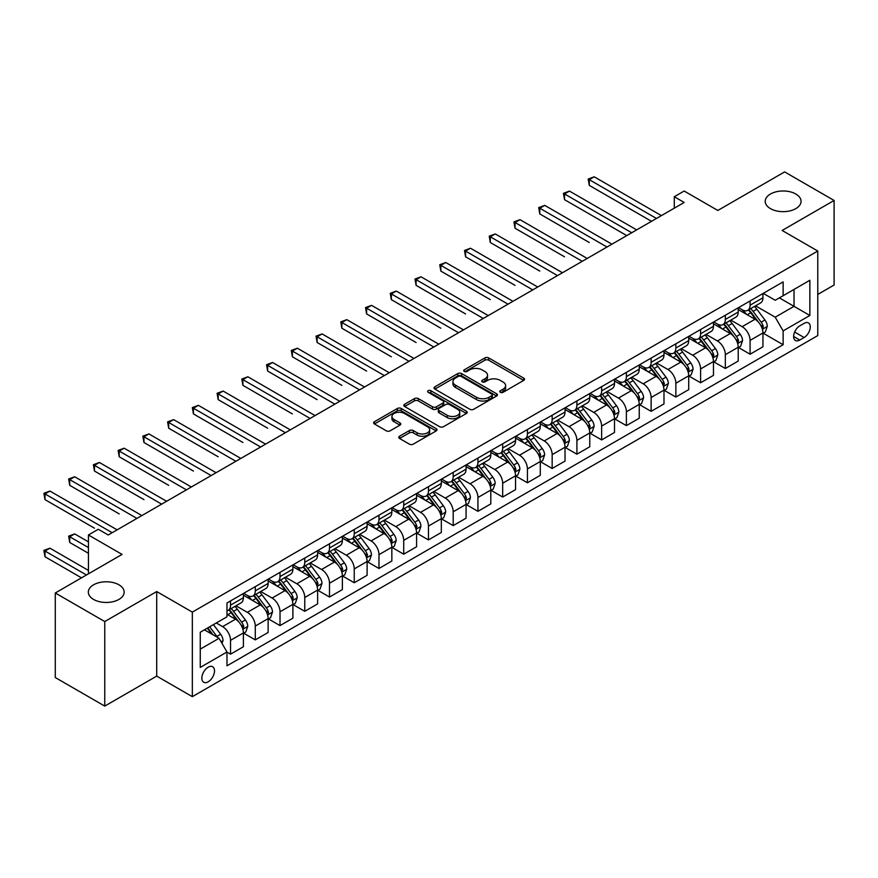 <?xml version="1.0" encoding="UTF-8"?>
<svg xmlns="http://www.w3.org/2000/svg" width="878" height="878" viewBox="0 0 878 878"><rect width="100%" height="100%" fill="white"/><g stroke="black" fill="none" stroke-linecap="round" stroke-linejoin="round"><path stroke-width="1.32" d="M500.361 392.301A1.921 1.108 0 0 0 503.083 392.301L523.727 380.383A2.744 1.591 0 0 0 524.528 379.263A2.744 1.591 0 0 0 523.727 378.133L488.75 357.95A2.744 1.591 0 0 0 484.865 357.95L464.232 369.868A1.921 1.108 0 0 0 463.661 370.648A1.921 1.108 0 0 0 464.232 371.438A1.921 1.108 0 0 0 466.942 371.438L469.62 369.89A8.791 5.07 0 0 1 482.055 369.89L484.963 371.57A8.791 5.07 0 0 1 487.542 375.158A8.791 5.07 0 0 1 484.963 378.758L482.296 380.295A1.921 1.108 0 0 0 481.726 381.085A1.921 1.108 0 0 0 482.296 381.864A1.921 1.108 0 0 0 485.018 381.864L487.685 380.328A8.791 5.07 0 0 1 500.12 380.328L503.028 382.007A8.791 5.07 0 0 1 505.607 385.596A8.791 5.07 0 0 1 503.028 389.184L500.361 390.721A1.921 1.108 0 0 0 499.801 391.511A1.921 1.108 0 0 0 500.361 392.301L500.361 390.721M118.914 584.803A17.911 10.338 0 0 0 99.39 582.564A17.911 10.338 0 0 0 88.327 592.123A17.911 10.338 0 0 0 93.573 599.433A17.911 10.338 0 0 0 113.097 601.671A17.911 10.338 0 0 0 124.16 592.123A17.911 10.338 0 0 0 118.914 584.803M795.797 194.005A17.911 10.338 0 0 0 776.284 191.766A17.911 10.338 0 0 0 765.221 201.325A17.911 10.338 0 0 0 770.467 208.635A17.911 10.338 0 0 0 789.991 210.874A17.911 10.338 0 0 0 801.054 201.325A17.911 10.338 0 0 0 795.797 194.005M208.174 681.822A8.956 5.169 120 0 0 214.023 673.931A8.956 5.169 120 0 0 212.652 666.753A8.956 5.169 120 0 0 208.174 667.192A8.956 5.169 120 0 0 202.324 675.083A8.956 5.169 120 0 0 203.696 682.261A8.956 5.169 120 0 0 208.174 681.822M399.578 436.234A2.744 1.591 0 0 0 398.777 437.354A2.744 1.591 0 0 0 399.578 438.484L409.389 444.147A2.744 1.591 0 0 0 413.275 444.147L436.201 430.911A2.744 1.591 0 0 0 437.003 429.792A2.744 1.591 0 0 0 436.201 428.662L401.235 408.479A2.744 1.591 0 0 0 397.35 408.479L374.423 421.714A2.744 1.591 0 0 0 373.622 422.834A2.744 1.591 0 0 0 374.423 423.953L386.276 430.802A2.744 1.591 0 0 0 390.161 430.802L399.973 425.128A2.744 1.591 0 0 0 400.774 424.008A2.744 1.591 0 0 0 399.973 422.889L394.09 419.497A7.353 4.247 0 0 1 391.939 416.49A7.353 4.247 0 0 1 396.483 412.572A7.353 4.247 0 0 1 404.484 413.494L427.509 426.785A7.353 4.247 0 0 1 429.66 429.792A7.353 4.247 0 0 1 425.128 433.71A7.353 4.247 0 0 1 417.116 432.788L413.275 430.571A2.744 1.591 0 0 0 409.389 430.571L399.578 436.234L399.578 438.484L409.389 432.854L409.389 430.571M817.769 294.448L834.1 285.021L834.1 200.458L784.625 171.901L717.82 210.457L684.171 191.031L674.282 196.749L684.171 202.467L108.224 534.987L98.325 529.269L88.437 534.987L88.437 573.839M104.756 621.547L104.756 706.099L156.712 676.104L156.712 591.553L104.756 621.547L55.281 592.979L122.075 554.413L88.437 534.987M156.712 591.553L192.337 612.12L817.769 251.031L817.769 335.583L192.337 696.671L192.337 612.12M834.1 200.458L782.144 230.464L817.769 251.031M469.807 409.258A2.744 1.591 0 0 0 473.703 409.258L496.619 396.022A2.744 1.591 0 0 0 497.431 394.902A2.744 1.591 0 0 0 496.619 393.783L461.652 373.589A2.744 1.591 0 0 0 457.767 373.589L434.84 386.825A2.744 1.591 0 0 0 434.039 387.955A2.744 1.591 0 0 0 434.84 389.075L469.807 409.258M428.914 392.707A1.921 1.108 0 0 1 430.857 392.982L430.857 390.699L466.416 411.222A2.744 1.591 0 0 1 467.217 412.342A2.744 1.591 0 0 1 466.416 413.472L443.489 426.697A2.744 1.591 0 0 1 439.604 426.697L404.637 406.514L414.449 400.895L414.449 398.601L404.637 404.275A2.744 1.591 0 0 0 403.825 405.395A2.744 1.591 0 0 0 404.637 406.514L404.637 404.275M414.449 400.895A2.744 1.591 0 0 1 418.334 400.895L418.334 398.601A2.744 1.591 0 0 0 414.449 398.601M418.334 398.601L432.514 406.788A2.744 1.591 0 0 0 436.399 406.788L442.907 403.035A2.744 1.591 0 0 0 443.708 401.915A2.744 1.591 0 0 0 442.907 400.796L428.146 392.268A1.921 1.108 0 0 1 427.575 391.478A1.921 1.108 0 0 1 428.76 390.458A1.921 1.108 0 0 1 430.857 390.699M104.756 706.099L55.281 677.542L55.281 592.979M804.116 323.356L799.759 325.87A8.681 5.005 120 0 0 794.096 333.519A8.681 5.005 120 0 0 795.424 340.477A8.681 5.005 120 0 0 799.759 340.038L804.116 337.525A8.681 5.005 120 0 0 809.779 329.887A8.681 5.005 120 0 0 808.451 322.928A8.681 5.005 120 0 0 804.116 323.356M763.245 293.362L775.219 300.276L783.132 295.71L783.132 281.882L226.974 602.977L226.974 616.806L200.261 632.226L200.261 667.423L226.974 651.992L226.974 665.82L783.132 344.725L783.132 330.907L775.219 317.188L755.541 305.829M783.132 295.71L809.856 280.28L809.856 315.476L783.132 330.907M156.712 676.104L192.337 696.671M674.282 196.749L674.282 208.174M779.379 297.883L794.019 306.334L794.019 289.422L809.856 280.28M775.219 317.188L794.019 306.334L809.856 315.476M200.261 649.138L219.061 638.284L204.409 629.833M226.974 652.113L230.541 654.165L230.541 640.336A11.194 6.464 -120 0 0 222.628 626.629L216.284 622.974M230.541 654.165L243.404 646.746L243.404 632.917A11.194 6.464 -120 0 0 235.491 619.199L226.974 614.293M243.7 633.203L255.278 639.886L255.278 626.058A11.194 6.464 -120 0 0 247.366 612.35L235.995 605.787M255.278 639.886L268.141 632.456L268.141 618.628A11.194 6.464 -120 0 0 260.228 604.92L243.404 595.207M268.438 618.913L280.016 625.597L280.016 611.779A11.194 6.464 -120 0 0 272.103 598.061L260.733 591.498M280.016 625.597L292.89 618.178L292.89 604.349A11.194 6.464 -120 0 0 284.966 590.631L268.141 580.918M293.186 604.635L304.765 611.318L304.765 597.49A11.194 6.464 -120 0 0 296.841 583.782L285.471 577.219M304.765 611.318L317.627 603.888L317.627 590.06A11.194 6.464 -120 0 0 309.704 576.352L292.89 566.639M317.924 590.345L329.502 597.029L329.502 583.211A11.194 6.464 -120 0 0 321.578 569.493L310.219 562.93M329.502 597.029L342.365 589.61L342.365 575.781A11.194 6.464 -120 0 0 334.452 562.063L317.627 552.35M342.661 576.067L354.24 582.751L354.24 568.922A11.194 6.464 -120 0 0 346.327 555.214L334.957 548.651M354.24 582.751L367.103 575.32L367.103 561.492A11.194 6.464 -120 0 0 359.19 547.784L342.365 538.071M367.399 561.777L378.978 568.472L378.978 554.644A11.194 6.464 -120 0 0 371.065 540.925L359.695 534.362M378.978 568.472L391.84 561.042L391.84 547.213A11.194 6.464 -120 0 0 383.927 533.506L367.103 523.793M392.137 547.499L403.715 554.183L403.715 540.354A11.194 6.464 -120 0 0 395.802 526.646L384.432 520.083M403.715 554.183L416.589 546.753L416.589 532.924A11.194 6.464 -120 0 0 408.665 519.216L391.84 509.503M416.885 533.22L428.464 539.904L428.464 526.076A11.194 6.464 -120 0 0 420.54 512.357L409.181 505.794M428.464 539.904L441.327 532.474L441.327 518.646A11.194 6.464 -120 0 0 433.414 504.938L416.589 495.225M441.623 518.931L453.202 525.615L453.202 511.786A11.194 6.464 -120 0 0 445.289 498.078L433.919 491.515M453.202 525.615L466.064 518.185L466.064 504.367A11.194 6.464 -120 0 0 458.151 490.648L441.327 480.935M466.361 504.652L477.939 511.336L477.939 497.508A11.194 6.464 -120 0 0 470.026 483.789L458.656 477.226M477.939 511.336L490.802 503.906L490.802 490.078A11.194 6.464 -120 0 0 482.889 476.37L466.064 466.657M491.098 490.363L502.677 497.047L502.677 483.218A11.194 6.464 -120 0 0 494.764 469.51L483.394 462.947M502.677 497.047L515.551 489.617L515.551 475.799A11.194 6.464 -120 0 0 507.627 462.08L490.802 452.368M515.847 476.085L527.426 482.768L527.426 468.94A11.194 6.464 -120 0 0 519.502 455.221L508.142 448.669M527.426 482.768L540.288 475.338L540.288 461.51A11.194 6.464 -120 0 0 532.364 447.802L515.551 438.089M540.585 461.795L552.163 468.479L552.163 454.65A11.194 6.464 -120 0 0 544.239 440.943L532.88 434.38M552.163 468.479L565.026 461.06L565.026 447.231A11.194 6.464 -120 0 0 557.113 433.512L540.288 423.8M565.322 447.517L576.901 454.2L576.901 440.372A11.194 6.464 -120 0 0 568.988 426.664L557.618 420.101M576.901 454.2L589.764 446.77L589.764 432.942A11.194 6.464 -120 0 0 581.851 419.234L565.026 409.521M590.06 433.227L601.639 439.911L601.639 426.082A11.194 6.464 -120 0 0 593.726 412.375L582.355 405.812M601.639 439.911L614.501 432.492L614.501 418.663A11.194 6.464 -120 0 0 606.588 404.945L589.764 395.232M614.809 418.949L626.387 425.632L626.387 411.804A11.194 6.464 -120 0 0 618.463 398.096L607.093 391.533M626.387 425.632L639.25 418.202L639.25 404.374A11.194 6.464 -120 0 0 631.326 390.666L614.501 380.953M639.546 404.659L651.125 411.343L651.125 397.525A11.194 6.464 -120 0 0 643.201 383.807L631.842 377.244M651.125 411.343L663.987 403.924L663.987 390.095A11.194 6.464 -120 0 0 656.075 376.377L639.25 366.664M664.284 390.381L675.862 397.065L675.862 383.236A11.194 6.464 -120 0 0 667.949 369.528L656.579 362.965M675.862 397.065L688.725 389.634L688.725 375.806A11.194 6.464 -120 0 0 680.812 362.098L663.987 352.385M689.021 376.091L700.6 382.775L700.6 368.958A11.194 6.464 -120 0 0 692.687 355.239L681.317 348.676M700.6 382.775L713.463 375.356L713.463 361.527A11.194 6.464 -120 0 0 705.55 347.809L688.725 338.096M713.759 361.813L725.338 368.497L725.338 354.668A11.194 6.464 -120 0 0 717.425 340.96L706.055 334.397M725.338 368.497L738.211 361.067L738.211 347.238A11.194 6.464 -120 0 0 730.287 333.53L713.463 323.817M738.508 347.523L750.086 354.218L750.086 340.39A11.194 6.464 -120 0 0 742.162 326.671L730.803 320.108M750.086 354.218L762.949 346.788L762.949 332.96A11.194 6.464 -120 0 0 755.025 319.252L738.211 309.539M738.508 307.651L742.162 309.758A11.194 6.464 -120 0 0 747.76 310.318A11.194 6.464 -120 0 0 750.086 305.193L750.086 300.967M713.759 321.93L717.425 324.048A11.194 6.464 -120 0 0 723.022 324.597A11.194 6.464 -120 0 0 725.338 319.471L725.338 315.246M689.021 336.219L692.687 338.326A11.194 6.464 -120 0 0 698.284 338.886A11.194 6.464 -120 0 0 700.6 333.761L700.6 329.535M664.284 350.498L667.949 352.616A11.194 6.464 -120 0 0 673.547 353.165A11.194 6.464 -120 0 0 675.862 348.039L675.862 343.814M639.546 364.787L643.201 366.894A11.194 6.464 -120 0 0 648.798 367.454A11.194 6.464 -120 0 0 651.125 362.329L651.125 358.092M614.809 379.066L618.463 381.184A11.194 6.464 -120 0 0 624.06 381.732A11.194 6.464 -120 0 0 626.387 376.607L626.387 372.382M590.06 393.344L593.726 395.462A11.194 6.464 -120 0 0 599.323 396.022A11.194 6.464 -120 0 0 601.639 390.897L601.639 386.66M565.322 407.633L568.988 409.752A11.194 6.464 -120 0 0 574.585 410.3A11.194 6.464 -120 0 0 576.901 405.175L576.901 400.95M540.585 421.912L544.239 424.03A11.194 6.464 -120 0 0 549.847 424.59A11.194 6.464 -120 0 0 552.163 419.464L552.163 415.228M515.847 436.201L519.502 438.32A11.194 6.464 -120 0 0 525.099 438.868A11.194 6.464 -120 0 0 527.426 433.743L527.426 429.518M491.098 450.48L494.764 452.598A11.194 6.464 -120 0 0 500.361 453.158A11.194 6.464 -120 0 0 502.677 448.032L502.677 443.796M466.361 464.769L470.026 466.876A11.194 6.464 -120 0 0 475.624 467.436A11.194 6.464 -120 0 0 477.939 462.311L477.939 458.086M441.623 479.048L445.289 481.166A11.194 6.464 -120 0 0 450.886 481.715A11.194 6.464 -120 0 0 453.202 476.589L453.202 472.364M416.885 493.337L420.54 495.444A11.194 6.464 -120 0 0 426.137 496.004A11.194 6.464 -120 0 0 428.464 490.879L428.464 486.653M392.137 507.616L395.802 509.734A11.194 6.464 -120 0 0 401.4 510.283A11.194 6.464 -120 0 0 403.715 505.157L403.715 500.932M367.399 521.905L371.065 524.012A11.194 6.464 -120 0 0 376.662 524.572A11.194 6.464 -120 0 0 378.978 519.447L378.978 515.221M342.661 536.184L346.327 538.302A11.194 6.464 -120 0 0 351.924 538.851A11.194 6.464 -120 0 0 354.24 533.725L354.24 529.5M317.924 550.473L321.578 552.58A11.194 6.464 -120 0 0 327.187 553.14A11.194 6.464 -120 0 0 329.502 548.015L329.502 543.789M293.186 564.752L296.841 566.87A11.194 6.464 -120 0 0 302.438 567.418A11.194 6.464 -120 0 0 304.765 562.293L304.765 558.068M268.438 579.041L272.103 581.148A11.194 6.464 -120 0 0 277.7 581.708A11.194 6.464 -120 0 0 280.016 576.583L280.016 572.346M243.7 593.319L247.366 595.438A11.194 6.464 -120 0 0 252.963 595.986A11.194 6.464 -120 0 0 255.278 590.861L255.278 586.636M763.245 333.245L783.132 344.725M747.76 310.318L760.633 302.888A11.194 6.464 -120 0 0 762.949 297.763L762.949 293.537M723.022 324.597L735.885 317.177A11.194 6.464 -120 0 0 738.211 312.052L738.211 307.816M698.284 338.886L711.147 331.456A11.194 6.464 -120 0 0 713.463 326.331L713.463 322.105M673.547 353.165L686.409 345.734A11.194 6.464 -120 0 0 688.725 340.609L688.725 336.384M648.798 367.454L661.672 360.024A11.194 6.464 -120 0 0 663.987 354.899L663.987 350.673M624.06 381.732L636.923 374.302A11.194 6.464 -120 0 0 639.25 369.177L639.25 364.952M599.323 396.022L612.185 388.592A11.194 6.464 -120 0 0 614.501 383.466L614.501 379.241M574.585 410.3L587.448 402.87A11.194 6.464 -120 0 0 589.764 397.745L589.764 393.52M549.847 424.59L562.71 417.16A11.194 6.464 -120 0 0 565.026 412.034L565.026 407.809M525.099 438.868L537.973 431.438A11.194 6.464 -120 0 0 540.288 426.313L540.288 422.088M500.361 453.158L513.224 445.728A11.194 6.464 -120 0 0 515.551 440.602L515.551 436.366M475.624 467.436L488.486 460.006A11.194 6.464 -120 0 0 490.802 454.881L490.802 450.655M450.886 481.715L463.749 474.296A11.194 6.464 -120 0 0 466.064 469.17L466.064 464.934M426.137 496.004L439.011 488.574A11.194 6.464 -120 0 0 441.327 483.449L441.327 479.223M401.4 510.283L414.262 502.864A11.194 6.464 -120 0 0 416.589 497.738L416.589 493.502M376.662 524.572L389.525 517.142A11.194 6.464 -120 0 0 391.84 512.017L391.84 507.791M351.924 538.851L364.787 531.431A11.194 6.464 -120 0 0 367.103 526.306L367.103 522.07M327.187 553.14L340.049 545.71A11.194 6.464 -120 0 0 342.365 540.585L342.365 536.359M302.438 567.418L315.301 559.988A11.194 6.464 -120 0 0 317.627 554.863L317.627 550.638M277.7 581.708L290.563 574.278A11.194 6.464 -120 0 0 292.89 569.153L292.89 564.927M252.963 595.986L265.825 588.556A11.194 6.464 -120 0 0 268.141 583.431L268.141 579.206M226.974 610.726A11.194 6.464 -120 0 0 228.225 610.276L241.088 602.846A11.194 6.464 -120 0 0 243.404 597.72L243.404 593.495M228.225 610.276A11.194 6.464 -120 0 0 230.541 605.151L230.541 600.914M219.061 638.284L226.974 651.992M501.129 392.565L503.028 391.467A8.791 5.07 0 0 0 505.607 387.878L505.607 385.596M487.542 375.158L487.542 377.452A8.791 5.07 0 0 1 484.963 381.041L483.065 382.139M523.683 380.404L488.75 360.232A2.744 1.591 0 0 0 484.865 360.232L465 371.701M496.586 396.044L461.652 375.883A2.744 1.591 0 0 0 457.767 375.883L434.884 389.097M491.768 395.693A1.921 1.108 0 0 0 492.328 394.902A1.921 1.108 0 0 0 491.768 394.123L461.071 376.399A1.921 1.108 0 0 0 458.349 376.399L455.528 378.023A8.791 5.07 0 0 0 452.96 381.612A8.791 5.07 0 0 0 455.528 385.201L476.513 397.317A8.791 5.07 0 0 0 488.947 397.317L491.768 395.693L491.768 397.975A1.921 1.108 0 0 0 492.328 397.185L492.328 394.902M452.96 381.612L452.96 383.895A8.791 5.07 0 0 0 455.528 387.483L455.528 385.201M491.768 397.975L488.947 399.6A8.791 5.07 0 0 1 476.513 399.6L455.528 387.483M418.334 400.895L432.514 409.082A2.744 1.591 0 0 0 436.399 409.082L442.907 405.318A2.744 1.591 0 0 0 443.708 404.198L443.708 401.915M430.857 392.982L466.372 413.483M447.231 415.294A7.353 4.247 0 0 0 455.232 416.205A7.353 4.247 0 0 0 459.776 412.287A7.353 4.247 0 0 0 457.625 409.291L449.514 404.604A2.744 1.591 0 0 0 445.629 404.604L439.121 408.369A2.744 1.591 0 0 0 438.309 409.488A2.744 1.591 0 0 0 439.121 410.608L447.231 415.294L447.231 417.577A7.353 4.247 0 0 0 455.232 418.499A7.353 4.247 0 0 0 459.776 414.57L459.776 412.287M438.309 409.488L438.309 411.771A2.744 1.591 0 0 0 439.121 412.89L439.121 410.608M447.231 417.577L439.121 412.89M429.66 429.792L429.66 432.075A7.353 4.247 0 0 1 425.128 435.993A7.353 4.247 0 0 1 417.116 435.071L413.275 432.854A2.744 1.591 0 0 0 409.389 432.854M391.939 416.49L391.939 418.784A7.353 4.247 0 0 0 394.09 421.78L394.09 419.497M399.94 425.15L394.09 421.78M436.168 430.933L401.235 410.761A2.744 1.591 0 0 0 397.35 410.761L374.456 423.975M762.949 333.421L765.32 332.049L767.306 326.331A7.419 4.28 -120 0 0 764.936 320.02L756.847 309.221A21.412 12.358 -120 0 0 754.509 306.422M746.465 314.302A21.412 12.358 -120 0 0 742.086 309.714M762.269 328.877L763.3 326.649A7.419 4.28 -120 0 0 761.171 322.182L753.083 311.394A21.412 12.358 -120 0 0 750.745 308.595M748.758 309.747A17.769 10.262 60 0 1 751.678 313.062L758.515 322.193M589.27 242.515L539.794 213.947L539.794 208.229L544.744 205.375L611.933 244.172M748.374 309.967A21.412 12.358 60 0 1 750.712 312.766L756.09 319.943M656.47 218.457L589.27 179.672L594.219 176.807L661.408 215.604M651.52 221.322L589.27 185.379L589.27 179.672L588.183 179.035L594.219 176.807M589.27 185.379L588.183 179.035M738.211 347.699L740.582 346.327L742.558 340.609A7.419 4.28 -120 0 0 740.198 334.298L732.109 323.499A21.412 12.358 -120 0 0 729.772 320.7M721.727 328.591A21.412 12.358 -120 0 0 717.348 323.993M737.531 343.155L738.552 340.927A7.419 4.28 -120 0 0 736.433 336.472L728.345 325.672A21.412 12.358 -120 0 0 726.007 322.874M724.021 324.026A17.769 10.262 60 0 1 726.94 327.34L733.778 336.483M564.532 256.804L515.046 228.236L515.046 222.518L519.995 219.665L587.195 258.45M723.637 324.245A21.412 12.358 60 0 1 725.974 327.044L731.352 334.222M713.463 361.988L715.844 360.617L717.82 354.899A7.419 4.28 -120 0 0 715.449 348.577L707.372 337.789A21.412 12.358 -120 0 0 705.034 334.99M696.989 342.87A21.412 12.358 -120 0 0 692.599 338.282M712.793 357.445L713.814 355.217A7.419 4.28 -120 0 0 711.696 350.75L703.607 339.962A21.412 12.358 -120 0 0 701.27 337.163M699.272 338.315A17.769 10.262 60 0 1 702.191 341.63L709.04 350.761M539.794 271.082L490.308 242.515L490.308 236.797L495.258 233.943L562.458 272.74M698.899 338.535A21.412 12.358 60 0 1 701.226 341.333L706.603 348.511M688.725 376.267L691.107 374.895L693.082 369.177A7.419 4.28 -120 0 0 690.712 362.866L682.623 352.067A21.412 12.358 -120 0 0 680.285 349.268M672.252 357.148A21.412 12.358 -120 0 0 667.862 352.561M688.056 371.723L689.076 369.495A7.419 4.28 -120 0 0 686.958 365.039L678.87 354.24A21.412 12.358 -120 0 0 676.532 351.441M674.534 352.594A17.769 10.262 60 0 1 677.454 355.908L684.302 365.05M515.046 285.361L465.57 256.793L465.57 251.086L470.52 248.233L537.709 287.018M674.15 352.813A21.412 12.358 60 0 1 676.488 355.612L681.866 362.79M631.721 232.747L564.532 193.95L569.482 191.097L636.671 229.882M626.782 235.6L564.532 199.668L564.532 193.95L563.446 193.325L569.482 191.097M564.532 199.668L563.446 193.325M606.983 247.025L538.708 207.603L544.744 205.375M539.794 213.947L538.708 207.603M582.246 261.315L513.959 221.893L519.995 219.665M515.046 228.236L513.959 221.893M663.987 390.545L666.358 389.184L668.345 383.466A7.419 4.28 -120 0 0 665.974 377.145L657.885 366.356A21.412 12.358 -120 0 0 655.548 363.558M647.503 371.438A21.412 12.358 -120 0 0 643.124 366.85M663.307 386.013L664.339 383.785A7.419 4.28 -120 0 0 662.21 379.318L654.121 368.53A21.412 12.358 -120 0 0 651.794 365.731M649.797 366.872A17.769 10.262 60 0 1 652.716 370.198L659.554 379.329M490.308 299.65L440.833 271.082L440.833 265.365L445.783 262.511L512.971 301.308M649.413 367.103A21.412 12.358 60 0 1 651.75 369.901L657.128 377.068M557.508 275.593L489.222 236.171L495.258 233.943M490.308 242.515L489.222 236.171M639.25 404.835L641.62 403.463L643.596 397.745A7.419 4.28 -120 0 0 641.236 391.434L633.148 380.635A21.412 12.358 -120 0 0 630.81 377.836M622.765 385.716A21.412 12.358 -120 0 0 618.386 381.129M638.569 400.291L639.601 398.063A7.419 4.28 -120 0 0 637.472 393.607L629.383 382.808A21.412 12.358 -120 0 0 627.046 380.009M625.059 381.162A17.769 10.262 60 0 1 627.979 384.476L634.816 393.618M465.57 313.929L416.095 285.361L416.095 279.654L421.034 276.8L488.234 315.586M624.675 381.381A21.412 12.358 60 0 1 627.013 384.18L632.39 391.358M614.501 419.113L616.883 417.741L618.858 412.034A7.419 4.28 -120 0 0 616.488 405.713L608.41 394.924A21.412 12.358 -120 0 0 606.072 392.126M598.028 400.006A21.412 12.358 -120 0 0 593.638 395.418M613.832 414.57L614.852 412.353A7.419 4.28 -120 0 0 612.734 407.886L604.646 397.097A21.412 12.358 -120 0 0 602.308 394.299M600.322 395.44A17.769 10.262 60 0 1 603.23 398.766L610.078 407.897M440.833 328.218L391.347 299.65L391.347 293.932L396.296 291.079L463.496 329.876M599.937 395.66A21.412 12.358 60 0 1 602.275 398.458L607.642 405.636M589.764 433.403L592.145 432.031L594.121 426.313A7.419 4.28 -120 0 0 591.75 420.002L583.661 409.203A21.412 12.358 -120 0 0 581.335 406.404M573.29 414.284A21.412 12.358 -120 0 0 568.9 409.697M589.094 428.859L590.115 426.631A7.419 4.28 -120 0 0 587.997 422.175L579.908 411.376A21.412 12.358 -120 0 0 577.57 408.577M575.573 409.73A17.769 10.262 60 0 1 578.492 413.044L585.341 422.175M416.095 342.497L366.609 313.929L366.609 308.222L371.559 305.357L438.748 344.154M575.189 409.949A21.412 12.358 60 0 1 577.526 412.748L582.904 419.925M565.026 447.681L567.397 446.309L569.383 440.602A7.419 4.28 -120 0 0 567.012 434.281L558.924 423.492A21.412 12.358 -120 0 0 556.586 420.694M548.541 428.574A21.412 12.358 -120 0 0 544.162 423.986M564.345 443.138L565.377 440.921A7.419 4.28 -120 0 0 563.248 436.454L555.17 425.654A21.412 12.358 -120 0 0 552.833 422.856M550.835 424.008A17.769 10.262 60 0 1 553.755 427.334L560.592 436.465M391.347 356.786L341.871 328.218L341.871 322.5L346.821 319.647L414.01 358.443M550.451 424.228A21.412 12.358 60 0 1 552.789 427.026L558.167 434.204M540.288 461.971L542.659 460.599L544.634 454.881A7.419 4.28 -120 0 0 542.275 448.57L534.186 437.771A21.412 12.358 -120 0 0 531.848 434.972M523.804 442.852A21.412 12.358 -120 0 0 519.425 438.265M539.608 457.427L540.639 455.199A7.419 4.28 -120 0 0 538.51 450.743L530.422 439.944A21.412 12.358 -120 0 0 528.084 437.145M526.098 438.298A17.769 10.262 60 0 1 529.017 441.612L535.854 450.743M366.609 371.065L317.134 342.497L317.134 336.79L322.083 333.925L389.272 372.722M525.713 438.517A21.412 12.358 60 0 1 528.051 441.316L533.429 448.493M532.77 289.883L464.484 250.46L470.52 248.233M465.57 256.793L464.484 250.46M508.022 304.161L439.746 264.739L445.783 262.511M440.833 271.082L439.746 264.739M483.284 318.451L414.998 279.028L421.034 276.8M416.095 285.361L414.998 279.028M458.546 332.729L390.26 293.307L396.296 291.079M391.347 299.65L390.26 293.307M433.809 347.019L365.522 307.585L371.559 305.357M366.609 313.929L365.522 307.585M515.551 476.249L517.921 474.877L519.897 469.17A7.419 4.28 -120 0 0 517.537 462.849L509.449 452.06A21.412 12.358 -120 0 0 507.111 449.262M499.066 457.142A21.412 12.358 -120 0 0 494.687 452.554M514.87 471.705L515.891 469.478A7.419 4.28 -120 0 0 513.773 465.022L505.684 454.222A21.412 12.358 -120 0 0 503.346 451.424M501.36 452.576A17.769 10.262 60 0 1 504.268 455.891L511.117 465.033M341.871 385.354L292.385 356.786L292.385 351.068L297.335 348.215L364.535 387.011M500.976 452.796A21.412 12.358 60 0 1 503.313 455.594L508.691 462.772M409.06 361.297L340.785 321.875L346.821 319.647M341.871 328.218L340.785 321.875M490.802 490.539L493.184 489.167L495.159 483.449A7.419 4.28 -120 0 0 492.788 477.138L484.7 466.339A21.412 12.358 -120 0 0 482.373 463.54M474.329 471.42A21.412 12.358 -120 0 0 469.939 466.833M490.133 485.995L491.153 483.767A7.419 4.28 -120 0 0 489.035 479.3L480.946 468.512A21.412 12.358 -120 0 0 478.609 465.713M476.611 466.866A17.769 10.262 60 0 1 479.531 470.18L486.379 479.311M317.134 399.633L267.647 371.065L267.647 365.358L272.597 362.493L339.797 401.29M476.238 467.085A21.412 12.358 60 0 1 478.565 469.884L483.943 477.061M384.323 375.575L316.036 336.153L322.083 333.925M317.134 342.497L316.036 336.153M466.064 504.817L468.446 503.445L470.421 497.738A7.419 4.28 -120 0 0 468.051 491.417L459.962 480.617A21.412 12.358 -120 0 0 457.625 477.83M449.591 485.71A21.412 12.358 -120 0 0 445.201 481.122M465.395 500.273L466.416 498.046A7.419 4.28 -120 0 0 464.286 493.59L456.209 482.79A21.412 12.358 -120 0 0 453.871 479.992M451.874 481.144A17.769 10.262 60 0 1 454.793 484.458L461.641 493.601M292.385 413.922L242.91 385.354L242.91 379.636L247.859 376.783L315.048 415.579M451.49 481.363A21.412 12.358 60 0 1 453.827 484.162L459.205 491.34M359.585 389.865L291.298 350.443L297.335 348.215M292.385 356.786L291.298 350.443M441.327 519.107L443.697 517.735L445.684 512.017A7.419 4.28 -120 0 0 443.313 505.706L435.225 494.907A21.412 12.358 -120 0 0 432.887 492.108M424.842 499.988A21.412 12.358 -120 0 0 420.463 495.401M440.646 514.563L441.678 512.335A7.419 4.28 -120 0 0 439.549 507.868L431.46 497.08A21.412 12.358 -120 0 0 429.133 494.281M427.136 495.433A17.769 10.262 60 0 1 430.055 498.748L436.893 507.879M267.647 428.201L218.172 399.633L218.172 393.926L223.122 391.061L290.311 429.858M426.752 495.653A21.412 12.358 60 0 1 429.09 498.452L434.467 505.629M334.847 404.143L266.561 364.721L272.597 362.493M267.647 371.065L266.561 364.721M416.589 533.385L418.96 532.013L420.935 526.306A7.419 4.28 -120 0 0 418.576 519.985L410.487 509.185A21.412 12.358 -120 0 0 408.149 506.386M400.105 514.278A21.412 12.358 -120 0 0 395.726 509.69M415.909 528.841L416.929 526.613A7.419 4.28 -120 0 0 414.811 522.158L406.723 511.358A21.412 12.358 -120 0 0 404.385 508.56M402.398 509.712A17.769 10.262 60 0 1 405.318 513.026L412.155 522.169M242.91 442.49L193.434 413.922L193.434 408.204L198.373 405.351L265.573 444.136M402.014 509.931A21.412 12.358 60 0 1 404.352 512.73L409.73 519.908M310.099 418.433L241.823 379.011L247.859 376.783M242.91 385.354L241.823 379.011M391.84 547.674L394.222 546.303L396.197 540.585A7.419 4.28 -120 0 0 393.827 534.274L385.749 523.475A21.412 12.358 -120 0 0 383.412 520.676M375.367 528.556A21.412 12.358 -120 0 0 370.977 523.968M391.171 543.131L392.192 540.903A7.419 4.28 -120 0 0 390.073 536.436L381.985 525.648A21.412 12.358 -120 0 0 379.647 522.849M377.661 524.001A17.769 10.262 60 0 1 380.569 527.316L387.417 536.447M218.172 456.769L168.686 428.201L168.686 422.483L173.635 419.629L240.835 458.426M377.277 524.221A21.412 12.358 60 0 1 379.614 527.019L384.981 534.197M285.361 432.711L217.085 393.289L223.122 391.061M218.172 399.633L217.085 393.289M367.103 561.953L369.484 560.581L371.46 554.863A7.419 4.28 -120 0 0 369.089 548.552L361.001 537.753A21.412 12.358 -120 0 0 358.663 534.954M350.629 542.845A21.412 12.358 -120 0 0 346.239 538.247M366.433 557.409L367.454 555.181A7.419 4.28 -120 0 0 365.336 550.726L357.247 539.926A21.412 12.358 -120 0 0 354.91 537.127M352.912 538.28A17.769 10.262 60 0 1 355.831 541.594L362.68 550.736M193.434 471.058L143.948 442.49L143.948 436.772L148.898 433.919L216.087 472.704M352.528 538.499A21.412 12.358 60 0 1 354.866 541.298L360.243 548.476M342.365 576.242L344.736 574.87L346.722 569.153A7.419 4.28 -120 0 0 344.352 562.831L336.263 552.042A21.412 12.358 -120 0 0 333.925 549.244M325.881 557.124A21.412 12.358 -120 0 0 321.502 552.536M341.685 571.699L342.716 569.471A7.419 4.28 -120 0 0 340.587 565.004L332.499 554.216A21.412 12.358 -120 0 0 330.172 551.417M328.174 552.558A17.769 10.262 60 0 1 331.094 555.884L337.931 565.015M168.686 485.336L119.21 456.769L119.21 451.051L124.16 448.197L191.349 486.994M327.79 552.789A21.412 12.358 60 0 1 330.128 555.587L335.506 562.765M317.627 590.521L319.998 589.149L321.974 583.431A7.419 4.28 -120 0 0 319.614 577.12L311.525 566.321A21.412 12.358 -120 0 0 309.188 563.522M301.143 571.402A21.412 12.358 -120 0 0 296.764 566.815M316.947 585.977L317.979 583.749A7.419 4.28 -120 0 0 315.85 579.293L307.761 568.494A21.412 12.358 -120 0 0 305.423 565.695M303.437 566.848A17.769 10.262 60 0 1 306.356 570.162L313.194 579.304M143.948 499.615L94.473 471.047L94.473 465.34L99.412 462.486L166.611 501.272M303.053 567.067A21.412 12.358 60 0 1 305.39 569.866L310.768 577.044M292.89 604.799L295.26 603.438L297.236 597.72A7.419 4.28 -120 0 0 294.876 591.399L286.788 580.61A21.412 12.358 -120 0 0 284.45 577.812M276.405 585.692A21.412 12.358 -120 0 0 272.026 581.104M292.209 600.256L293.23 598.039A7.419 4.28 -120 0 0 291.112 593.572L283.023 582.783A21.412 12.358 -120 0 0 280.686 579.985M278.699 581.126A17.769 10.262 60 0 1 281.608 584.452L288.456 593.583M119.21 513.904L69.724 485.336L69.724 479.618L74.674 476.765L141.874 515.562M278.315 581.357A21.412 12.358 60 0 1 280.653 584.155L286.03 591.322M268.141 619.089L270.523 617.717L272.498 611.999A7.419 4.28 -120 0 0 270.128 605.688L262.039 594.889A21.412 12.358 -120 0 0 259.712 592.09M251.668 599.97A21.412 12.358 -120 0 0 247.278 595.383M267.472 614.545L268.492 612.317A7.419 4.28 -120 0 0 266.374 607.861L258.286 597.062A21.412 12.358 -120 0 0 255.948 594.263M253.951 595.416A17.769 10.262 60 0 1 256.87 598.73L263.718 607.872M94.473 528.183L44.987 499.615L44.987 493.908L49.936 491.054L117.125 529.84M253.577 595.635A21.412 12.358 60 0 1 255.904 598.434L261.282 605.611M243.404 633.367L245.774 631.995L247.761 626.288A7.419 4.28 -120 0 0 245.39 619.967L237.301 609.178A21.412 12.358 -120 0 0 234.964 606.38M242.734 628.824L243.755 626.607A7.419 4.28 -120 0 0 241.626 622.14L233.548 611.34A21.412 12.358 -120 0 0 231.21 608.553M229.213 609.694A17.769 10.262 60 0 1 232.132 613.02L238.981 622.151M88.437 541.847L74.674 533.901L69.724 536.754L69.724 542.472L88.437 553.272M228.829 609.914A21.412 12.358 60 0 1 231.166 612.712L236.544 619.89M69.724 542.472L68.638 536.129L88.437 547.554M68.638 536.129L74.674 533.901M222.024 643.431L223.023 640.567A7.419 4.28 -120 0 0 220.652 634.256L213.431 624.62M88.437 570.415L49.936 548.179L44.987 551.044L44.987 556.751L81.5 577.834M217.568 637.417A7.419 4.28 -120 0 0 216.888 636.429L209.677 626.793M207.812 627.869L213.003 634.783M207.296 628.165L211.697 634.037M44.987 556.751L43.9 550.407L86.45 574.98M43.9 550.407L49.936 548.179M260.623 447.001L192.337 407.579L198.373 405.351M193.434 413.922L192.337 407.579M235.886 461.279L167.599 421.857L173.635 419.629M168.686 428.201L167.599 421.857M211.148 475.569L142.862 436.146L148.898 433.919M143.948 442.49L142.862 436.146M186.399 489.847L118.124 450.425L124.16 448.197M119.21 456.769L118.124 450.425M161.662 504.137L93.375 464.714L99.412 462.486M94.473 471.047L93.375 464.714M136.924 518.415L68.638 478.993L74.674 476.765M69.724 485.336L68.638 478.993M112.186 532.705L43.9 493.282L49.936 491.054M44.987 499.615L43.9 493.282M222.628 626.629L235.491 619.199M247.366 612.35L260.228 604.92M272.103 598.061L284.966 590.631M296.841 583.782L309.704 576.352M321.578 569.493L334.452 562.063M346.327 555.214L359.19 547.784M371.065 540.925L383.927 533.506M395.802 526.646L408.665 519.216M420.54 512.357L433.414 504.938M445.289 498.078L458.151 490.648M470.026 483.789L482.889 476.37M494.764 469.51L507.627 462.08M519.502 455.221L532.364 447.802M544.239 440.943L557.113 433.512M568.988 426.664L581.851 419.234M593.726 412.375L606.588 404.945M618.463 398.096L631.326 390.666M643.201 383.807L656.075 376.377M667.949 369.528L680.812 362.098M692.687 355.239L705.55 347.809M717.425 340.96L730.287 333.53M742.162 326.671L755.025 319.252M750.086 305.193L762.949 297.763M750.086 340.39L762.949 332.96M725.338 354.668L738.211 347.238M725.338 319.471L738.211 312.052M700.6 368.958L713.463 361.527M700.6 333.761L713.463 326.331M675.862 383.236L688.725 375.806M675.862 348.039L688.725 340.609M651.125 397.525L663.987 390.095M651.125 362.329L663.987 354.899M626.387 411.804L639.25 404.374M626.387 376.607L639.25 369.177M601.639 426.082L614.501 418.663M601.639 390.897L614.501 383.466M576.901 440.372L589.764 432.942M576.901 405.175L589.764 397.745M552.163 454.65L565.026 447.231M552.163 419.464L565.026 412.034M527.426 468.94L540.288 461.51M527.426 433.743L540.288 426.313M502.677 483.218L515.551 475.799M502.677 448.032L515.551 440.602M477.939 497.508L490.802 490.078M477.939 462.311L490.802 454.881M453.202 511.786L466.064 504.367M453.202 476.589L466.064 469.17M428.464 526.076L441.327 518.646M428.464 490.879L441.327 483.449M403.715 540.354L416.589 532.924M403.715 505.157L416.589 497.738M378.978 554.644L391.84 547.213M378.978 519.447L391.84 512.017M354.24 568.922L367.103 561.492M354.24 533.725L367.103 526.306M329.502 583.211L342.365 575.781M329.502 548.015L342.365 540.585M304.765 597.49L317.627 590.06M304.765 562.293L317.627 554.863M280.016 611.779L292.89 604.349M280.016 576.583L292.89 569.153M255.278 626.058L268.141 618.628M255.278 590.861L268.141 583.431M230.541 640.336L243.404 632.917M230.541 605.151L243.404 597.72M794.623 332.049L804.116 337.525M793.624 336.504L799.759 340.038M503.028 391.467L503.028 389.184M482.296 381.864L482.296 380.295M484.963 381.041L484.963 378.758M464.232 371.438L464.232 369.868M484.865 360.232L484.865 357.95M488.75 360.232L488.75 357.95M523.727 380.383L523.727 378.133M434.84 389.075L434.84 386.825M457.767 375.883L457.767 373.589M461.652 375.883L461.652 373.589M496.619 396.022L496.619 393.783M476.513 399.6L476.513 397.317M488.947 399.6L488.947 397.317M432.514 409.082L432.514 406.788M436.399 409.082L436.399 406.788M442.907 405.318L442.907 403.035M466.416 413.472L466.416 411.222M413.275 432.854L413.275 430.571M417.116 435.071L417.116 432.788M399.973 425.128L399.973 422.889M374.423 423.953L374.423 421.714M397.35 410.761L397.35 408.479M401.235 410.761L401.235 408.479M436.201 430.911L436.201 428.662M762.389 329.283L767.251 326.473M753.083 311.394L756.847 309.221M747.255 314.752L750.712 312.766M761.171 322.182L764.936 320.02M760.589 325.079L763.3 326.649M737.652 343.561L742.514 340.763M728.345 325.672L732.109 323.499M722.517 329.041L725.974 327.044M736.433 336.472L740.198 334.298M735.841 339.369L738.552 340.927M712.914 357.851L717.776 355.041M703.607 339.962L707.372 337.789M697.78 343.32L701.226 341.333M711.696 350.75L715.449 348.577M711.103 353.647L713.814 355.217M688.176 372.129L693.027 369.32M678.87 354.24L682.623 352.067M673.031 357.609L676.488 355.612M686.958 365.039L690.712 362.866M686.366 367.937L689.076 369.495M663.428 386.419L668.29 383.609M654.121 368.53L657.885 366.356M648.293 371.888L651.75 369.901M662.21 379.318L665.974 377.145M661.628 382.215L664.339 383.785M638.69 400.697L643.552 397.888M629.383 382.808L633.148 380.635M623.556 386.177L627.013 384.18M637.472 393.607L641.236 391.434M636.89 396.505L639.601 398.063M613.952 414.976L618.814 412.177M604.646 397.097L608.41 394.924M598.818 400.456L602.275 398.458M612.734 407.886L616.488 405.713M612.142 410.783L614.852 412.353M589.215 429.265L594.066 426.456M579.908 411.376L583.661 409.203M574.069 414.745L577.526 412.748M587.997 422.175L591.75 420.002M587.404 425.062L590.115 426.631M564.477 443.544L569.328 440.745M555.17 425.654L558.924 423.492M549.332 429.024L552.789 427.026M563.248 436.454L567.012 434.281M562.666 439.351L565.377 440.921M539.729 457.833L544.59 455.024M530.422 439.944L534.186 437.771M524.594 443.313L528.051 441.316M538.51 450.743L542.275 448.57M537.929 453.63L540.639 455.199M514.991 472.112L519.853 469.313M505.684 454.222L509.449 452.06M499.856 457.592L503.313 455.594M513.773 465.022L517.537 462.849M513.18 467.919L515.891 469.478M490.253 486.401L495.115 483.591M480.946 468.512L484.7 466.339M475.119 471.881L478.565 469.884M489.035 479.3L492.788 477.138M488.442 482.198L491.153 483.767M465.516 500.679L470.367 497.881M456.209 482.79L459.962 480.617M450.37 486.16L453.827 484.162M464.286 493.59L468.051 491.417M463.705 496.487L466.416 498.046M440.767 514.969L445.629 512.159M431.46 497.08L435.225 494.907M425.632 500.449L429.09 498.452M439.549 507.868L443.313 505.706M438.967 510.766L441.678 512.335M416.029 529.247L420.891 526.449M406.723 511.358L410.487 509.185M400.895 514.727L404.352 512.73M414.811 522.158L418.576 519.985M414.218 525.055L416.929 526.613M391.292 543.537L396.154 540.727M381.985 525.648L385.749 523.475M376.157 529.006L379.614 527.019M390.073 536.436L393.827 534.274M389.481 539.333L392.192 540.903M366.554 557.815L371.405 555.017M357.247 539.926L361.001 537.753M351.409 543.295L354.866 541.298M365.336 550.726L369.089 548.552M364.743 553.623L367.454 555.181M341.816 572.105L346.667 569.295M332.499 554.216L336.263 552.042M326.671 557.574L330.128 555.587M340.587 565.004L344.352 562.831M340.005 567.901L342.716 569.471M317.068 586.383L321.93 583.574M307.761 568.494L311.525 566.321M301.933 571.863L305.39 569.866M315.85 579.293L319.614 577.12M315.268 582.191L317.979 583.749M292.33 600.673L297.192 597.863M283.023 582.783L286.788 580.61M277.196 586.142L280.653 584.155M291.112 593.572L294.876 591.399M290.519 596.469L293.23 598.039M267.592 614.951L272.454 612.142M258.286 597.062L262.039 594.889M252.447 600.431L255.904 598.434M266.374 607.861L270.128 605.688M265.782 610.759L268.492 612.317M242.855 629.23L247.706 626.431M233.548 611.34L237.301 609.178M227.709 614.71L231.166 612.712M241.626 622.14L245.39 619.967M241.044 625.037L243.755 626.607M221.091 641.796L222.968 640.71M216.888 636.429L220.652 634.256"/></g></svg>
